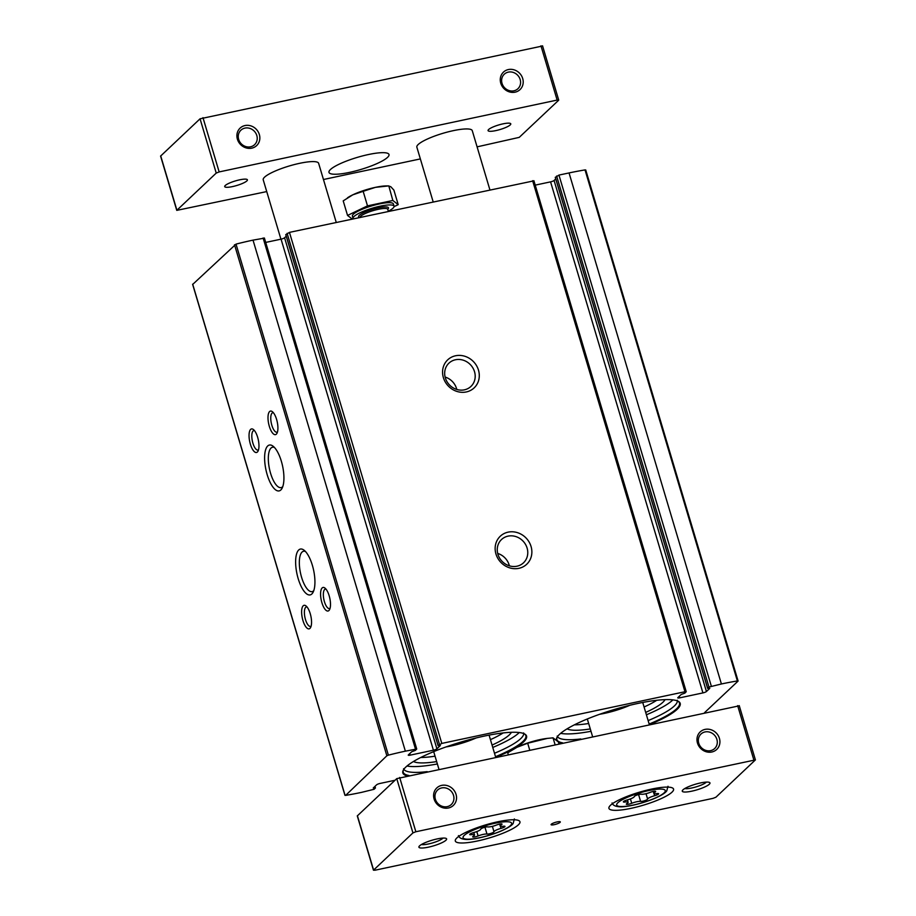 <?xml version="1.0" encoding="UTF-8"?>
<svg xmlns="http://www.w3.org/2000/svg" width="916" height="916" viewBox="0 0 916 916"><rect width="100%" height="100%" fill="white"/><g stroke="black" fill="none" stroke-linecap="round" stroke-linejoin="round"><path stroke-width="1.37" d="M264.289 238.16L253.022 240.129A97.314 19.568 163.4 0 0 236.019 244.114L192.738 284.372M265.709 242.419L281.063 239.156A2.885 0.584 163.4 0 0 284.578 237.771L286.227 236.214M533.799 180.864L289.456 232.378L285.838 234.679M535.207 185.135L550.573 181.86A2.885 0.584 163.4 0 0 554.077 180.486L555.737 178.918M585.668 170.09L585.026 169.918A97.314 19.568 163.4 0 0 569.054 172.941L558.955 175.082L555.348 177.383M407.105 775.909A64.555 12.984 -16.6 0 1 403.395 769.99A64.555 12.984 -16.6 0 1 484.243 736.098A64.555 12.984 -16.6 0 1 524.49 733.899A64.555 12.984 -16.6 0 1 497.193 756.753M556.378 739.796A64.555 12.984 -16.6 0 1 557.031 737.334A64.555 12.984 -16.6 0 1 637.868 703.442A64.555 12.984 -16.6 0 1 678.126 701.232A64.555 12.984 -16.6 0 1 650.829 724.087M560.729 743.242A64.555 12.984 -16.6 0 1 558.542 742.441M264.38 237.977L416.723 749.013L415.326 750.433L411.742 751.727L408.387 754.876A2.885 0.584 163.4 0 0 408.25 755.15A2.885 0.584 163.4 0 0 410.15 755.15L433.417 750.204A2.885 0.584 163.4 0 0 436.921 748.819L440.344 745.521L438.146 745.578L441.798 743.414L684.973 691.729L686.233 691.717L684.836 693.137L681.252 694.431L677.897 697.591A2.885 0.584 163.4 0 0 677.76 697.855A2.885 0.584 163.4 0 0 679.661 697.855L702.915 692.908A2.885 0.584 163.4 0 0 706.431 691.523L709.785 688.363L707.61 688.374L708.973 687.046L721.407 683.977A97.314 19.568 163.4 0 1 737.38 680.954L738.021 681.138L704.541 712.671M416.723 749.013L405.364 751.166A97.314 19.568 163.4 0 0 388.373 755.15L386.861 755.78L345.664 795.374A97.314 19.568 163.4 0 0 361.637 792.351L374.072 789.283L375.434 787.966L373.259 787.978L376.613 784.817A2.885 0.584 163.4 0 1 380.117 783.432L395.025 780.26M455.527 355.774A19.27 17.53 -133.3 0 1 478.828 379.671A19.27 17.53 -133.3 0 1 448.416 386.14A19.27 17.53 -133.3 0 1 455.527 355.774M508.105 532.15A19.27 17.53 -133.3 0 1 531.406 556.058A19.27 17.53 -133.3 0 1 500.995 562.516A19.27 17.53 -133.3 0 1 508.105 532.15M267.712 445.966A23.438 8.519 -102 0 0 267.804 476.629A23.438 8.519 -102 0 0 282.014 488.377A23.438 8.519 -102 0 0 282.609 466.187A23.438 8.519 -102 0 0 273.037 446.172A23.438 8.519 -102 0 0 267.712 445.966M298.719 549.989A23.438 8.519 -102 0 0 298.822 580.652A23.438 8.519 -102 0 0 313.02 592.389A23.438 8.519 -102 0 0 313.615 570.21A23.438 8.519 -102 0 0 304.043 550.184A23.438 8.519 -102 0 0 298.719 549.989M269.59 411.559A12.045 4.385 -102 0 0 269.636 427.314A12.045 4.385 -102 0 0 276.941 433.348A12.045 4.385 -102 0 0 277.239 421.944A12.045 4.385 -102 0 0 272.327 411.662A12.045 4.385 -102 0 0 269.59 411.559M322.169 587.935A12.045 4.385 -102 0 0 322.214 603.69A12.045 4.385 -102 0 0 329.52 609.724A12.045 4.385 -102 0 0 329.817 598.32A12.045 4.385 -102 0 0 324.905 588.038A12.045 4.385 -102 0 0 322.169 587.935M250.641 429.398A12.045 4.385 -102 0 0 250.686 445.165A12.045 4.385 -102 0 0 257.991 451.199A12.045 4.385 -102 0 0 258.289 439.795A12.045 4.385 -102 0 0 253.377 429.512A12.045 4.385 -102 0 0 250.641 429.398M303.219 605.785A12.045 4.385 -102 0 0 303.265 621.54A12.045 4.385 -102 0 0 310.57 627.575A12.045 4.385 -102 0 0 310.879 616.17A12.045 4.385 -102 0 0 305.955 605.888A12.045 4.385 -102 0 0 303.219 605.785M508.036 536.135A16.007 14.564 -133.3 0 1 525.521 544.413A16.007 14.564 -133.3 0 1 523.494 562.825A16.007 14.564 -133.3 0 1 501.911 561.153A16.007 14.564 -133.3 0 1 501.533 539.513A16.007 14.564 -133.3 0 1 508.036 536.135M497.709 553.436A16.007 14.564 -133.3 0 1 509.365 565.825M455.458 359.759A16.007 14.564 -133.3 0 1 472.942 368.037A16.007 14.564 -133.3 0 1 470.916 386.449A16.007 14.564 -133.3 0 1 449.332 384.777A16.007 14.564 -133.3 0 1 448.955 363.137A16.007 14.564 -133.3 0 1 455.458 359.759M445.119 377.06A16.007 14.564 -133.3 0 1 456.786 389.437M307.02 606.953A9.961 3.618 -102 0 0 306.413 606.942A9.961 3.618 -102 0 0 305.704 607.331A9.961 3.618 -102 0 0 305.188 618.483A9.961 3.618 -102 0 0 310.558 626.418A9.961 3.618 -102 0 0 311.108 626.166M254.442 430.577A9.961 3.618 -102 0 0 253.835 430.566A9.961 3.618 -102 0 0 253.125 430.955A9.961 3.618 -102 0 0 252.61 442.107A9.961 3.618 -102 0 0 257.98 450.042A9.961 3.618 -102 0 0 258.53 449.79M325.97 589.102A9.961 3.618 -102 0 0 325.363 589.091A9.961 3.618 -102 0 0 324.653 589.48A9.961 3.618 -102 0 0 324.138 600.644A9.961 3.618 -102 0 0 329.508 608.567A9.961 3.618 -102 0 0 330.058 608.316M273.392 412.727A9.961 3.618 -102 0 0 272.785 412.715A9.961 3.618 -102 0 0 272.075 413.105A9.961 3.618 -102 0 0 271.56 424.257A9.961 3.618 -102 0 0 276.93 432.192A9.961 3.618 -102 0 0 277.479 431.94M305.452 551.489A20.633 7.511 -102 0 0 303.54 551.26A20.633 7.511 -102 0 0 302.051 552.073A20.633 7.511 -102 0 0 300.998 575.179A20.633 7.511 -102 0 0 312.116 591.622A20.633 7.511 -102 0 0 313.776 590.637M274.445 447.466A20.633 7.511 -102 0 0 272.533 447.237A20.633 7.511 -102 0 0 271.044 448.05A20.633 7.511 -102 0 0 269.991 471.168A20.633 7.511 -102 0 0 281.109 487.61A20.633 7.511 -102 0 0 282.769 486.614M677.76 701.061A63.983 12.87 -16.6 0 1 649.158 724.041M562.607 742.842A63.983 12.87 -16.6 0 1 557.237 736.991M672.917 699.87A62.632 12.595 -16.6 0 1 646.398 714.789M590.992 731.3A62.632 12.595 -16.6 0 1 560.638 733.35M665.027 699.641A52.029 10.465 -16.6 0 1 645.688 712.419M590.293 728.93A52.029 10.465 -16.6 0 1 567.107 728.827M656.772 700.271A52.029 10.465 -16.6 0 1 644.074 706.992M588.667 723.503A52.029 10.465 -16.6 0 1 574.366 724.842M629.842 705.274A28.9 5.817 -16.6 0 1 599.637 714.274M524.135 733.716A63.983 12.87 -16.6 0 1 495.522 756.696M408.971 775.508A63.983 12.87 -16.6 0 1 403.601 769.646M519.28 732.537A62.632 12.595 -16.6 0 1 492.774 747.445M437.367 763.967A62.632 12.595 -16.6 0 1 407.013 766.005M511.403 732.296A52.029 10.465 -16.6 0 1 492.064 745.074M436.657 761.597A52.029 10.465 -16.6 0 1 413.482 761.494M503.147 732.937A52.029 10.465 -16.6 0 1 490.449 739.647M435.043 756.169A52.029 10.465 -16.6 0 1 420.73 757.498M476.205 737.93A28.9 5.817 -16.6 0 1 446.012 746.941M239.637 179.834A11.839 2.382 -16.6 0 1 247.412 179.834A11.839 2.382 -16.6 0 1 236.74 185.501A11.839 2.382 -16.6 0 1 224.706 186.601A11.839 2.382 -16.6 0 1 239.637 179.834M502.999 123.855A11.839 2.382 -16.6 0 1 510.773 123.843A11.839 2.382 -16.6 0 1 500.102 129.511A11.839 2.382 -16.6 0 1 488.068 130.61A11.839 2.382 -16.6 0 1 502.999 123.855M501.361 824.812A6.698 1.351 163.4 0 0 500.205 826.026A6.698 1.351 163.4 0 0 503.25 826.278A3.824 0.767 163.4 0 1 504.991 826.415A3.824 0.767 163.4 0 1 500.995 828.396A6.698 1.351 163.4 0 0 493.999 831.751A3.824 0.767 163.4 0 1 491.068 833.342A3.824 0.767 163.4 0 1 486.991 834.064A6.698 1.351 163.4 0 0 478.106 835.953A3.824 0.767 163.4 0 1 472.69 836.835A3.824 0.767 163.4 0 1 473.354 836.136A6.698 1.351 163.4 0 0 474.511 834.923A6.698 1.351 163.4 0 0 471.465 834.671A3.824 0.767 163.4 0 1 469.725 834.533A3.824 0.767 163.4 0 1 473.721 832.552A6.698 1.351 163.4 0 0 480.717 829.198A3.824 0.767 163.4 0 1 483.648 827.606A3.824 0.767 163.4 0 1 487.724 826.885A6.698 1.351 163.4 0 0 496.609 824.995A3.824 0.767 163.4 0 1 502.025 824.114A3.824 0.767 163.4 0 1 501.361 824.812L501.086 823.896M654.986 792.157A6.698 1.351 163.4 0 0 653.841 793.37A6.698 1.351 163.4 0 0 656.875 793.611A3.824 0.767 163.4 0 1 658.615 793.748A3.824 0.767 163.4 0 1 654.619 795.741A6.698 1.351 163.4 0 0 647.623 799.084A3.824 0.767 163.4 0 1 644.692 800.687A3.824 0.767 163.4 0 1 640.616 801.397A6.698 1.351 163.4 0 0 631.731 803.286A3.824 0.767 163.4 0 1 626.326 804.179A3.824 0.767 163.4 0 1 626.979 803.481A6.698 1.351 163.4 0 0 628.136 802.256A6.698 1.351 163.4 0 0 625.09 802.015A3.824 0.767 163.4 0 1 623.361 801.878A3.824 0.767 163.4 0 1 627.346 799.897A6.698 1.351 163.4 0 0 634.341 796.542A3.824 0.767 163.4 0 1 637.284 794.939A3.824 0.767 163.4 0 1 641.349 794.229A6.698 1.351 163.4 0 0 650.234 792.34A3.824 0.767 163.4 0 1 655.65 791.458A3.824 0.767 163.4 0 1 654.986 792.157L654.711 791.229M441.661 787.932A9.961 9.057 -133.3 0 1 452.538 793.073A9.961 9.057 -133.3 0 1 451.279 804.534A9.961 9.057 -133.3 0 1 437.848 803.492A9.961 9.057 -133.3 0 1 437.619 790.027A9.961 9.057 -133.3 0 1 441.661 787.932M705.022 731.941A9.961 9.057 -133.3 0 1 715.9 737.094A9.961 9.057 -133.3 0 1 714.64 748.544A9.961 9.057 -133.3 0 1 701.221 747.502A9.961 9.057 -133.3 0 1 700.98 734.048A9.961 9.057 -133.3 0 1 705.022 731.941M441.707 785.378A12.045 10.958 -133.3 0 1 456.26 800.321A12.045 10.958 -133.3 0 1 437.253 804.363A12.045 10.958 -133.3 0 1 441.707 785.378M705.068 729.388A12.045 10.958 -133.3 0 1 719.633 744.33A12.045 10.958 -133.3 0 1 700.625 748.372A12.045 10.958 -133.3 0 1 705.068 729.388M739.12 705.847L396.754 778.634L357.286 815.927L373.465 870.2L375.045 870.2L713.026 798.351L715.946 797.195L755.414 759.902L415.853 831.751L412.933 832.907L373.465 870.2M497.835 821.767A33.72 6.778 -16.6 0 1 519.945 821.744A33.72 6.778 -16.6 0 1 489.568 837.877A33.72 6.778 -16.6 0 1 455.309 841.014A33.72 6.778 -16.6 0 1 497.835 821.767M651.459 789.111A33.72 6.778 -16.6 0 1 673.569 789.088A33.72 6.778 -16.6 0 1 643.192 805.221A33.72 6.778 -16.6 0 1 608.934 808.359A33.72 6.778 -16.6 0 1 651.459 789.111M557.157 821.915A4.82 0.973 -16.6 0 1 560.317 821.915A4.82 0.973 -16.6 0 1 555.978 824.217A4.82 0.973 -16.6 0 1 551.077 824.663A4.82 0.973 -16.6 0 1 557.157 821.915M437.127 838.93A14.45 2.908 -16.6 0 1 446.149 838.426A14.45 2.908 -16.6 0 1 433.589 845.834A14.45 2.908 -16.6 0 1 419.036 846.51A14.45 2.908 -16.6 0 1 437.127 838.93M700.5 782.94A14.45 2.908 -16.6 0 1 709.511 782.447A14.45 2.908 -16.6 0 1 696.95 789.844A14.45 2.908 -16.6 0 1 682.397 790.519A14.45 2.908 -16.6 0 1 700.5 782.94M433.154 201.829L416.849 147.144A28.9 5.817 -16.6 0 1 453.294 130.656A28.9 5.817 -16.6 0 1 472.255 130.633L489.877 189.772M280.926 239.191L263.224 179.811A28.9 5.817 -16.6 0 1 299.669 163.311A28.9 5.817 -16.6 0 1 318.619 163.288L336.252 222.428M706.396 782.092A11.839 2.382 -16.6 0 1 696.068 786.89A11.839 2.382 -16.6 0 1 684.802 788.527M443.035 838.083A11.839 2.382 -16.6 0 1 432.707 842.88A11.839 2.382 -16.6 0 1 421.44 844.518M245.007 125.549A12.045 10.958 -133.3 0 1 259.56 140.492A12.045 10.958 -133.3 0 1 240.553 144.533A12.045 10.958 -133.3 0 1 245.007 125.549M508.369 69.559A12.045 10.958 -133.3 0 1 522.922 84.501A12.045 10.958 -133.3 0 1 503.915 88.543A12.045 10.958 -133.3 0 1 508.369 69.559M542.421 46.018L200.054 118.805L160.586 156.098L176.765 210.371L266.728 191.581M477.087 146.858L519.246 137.366L558.6 100.291L557.134 100.073L219.153 171.922L216.233 173.078L176.765 210.371M323.462 179.513L420.364 158.915M368.461 154.529A31.316 6.298 -16.6 0 1 389.002 154.518A31.316 6.298 -16.6 0 1 360.79 169.494A31.316 6.298 -16.6 0 1 328.981 172.403A31.316 6.298 -16.6 0 1 368.461 154.529M508.323 72.112A9.961 9.057 -133.3 0 1 519.189 77.265A9.961 9.057 -133.3 0 1 517.929 88.715A9.961 9.057 -133.3 0 1 504.51 87.673A9.961 9.057 -133.3 0 1 504.281 74.219A9.961 9.057 -133.3 0 1 508.323 72.112M244.95 128.103A9.961 9.057 -133.3 0 1 255.827 133.244A9.961 9.057 -133.3 0 1 254.568 144.705A9.961 9.057 -133.3 0 1 241.148 143.663A9.961 9.057 -133.3 0 1 240.908 130.198A9.961 9.057 -133.3 0 1 244.95 128.103M547.39 738.388L546.417 738.502A23.85 4.798 163.4 0 0 517.036 747.261A23.85 4.798 163.4 0 0 516.922 747.319L527.685 743.231L547.39 738.388L553.035 737.849L558.417 742.017L558.897 743.632M508.208 754.406L507.727 752.792L517.036 747.261M527.685 743.231L529.666 749.849M553.035 737.849L555.004 744.456M388.304 211.207A21.389 4.305 163.4 0 0 394.052 206.192L393.376 203.924A21.389 4.305 163.4 0 0 371.644 205.917A21.389 4.305 163.4 0 0 352.385 216.153L353.049 218.409A21.389 4.305 163.4 0 0 353.29 218.809M352.202 219.039L347.542 215.432L367.499 205.871L392.838 200.478L398.22 204.657L394.075 206.638M394.052 206.192A21.389 4.305 163.4 0 0 372.32 208.184A21.389 4.305 163.4 0 0 353.049 218.409M398.22 204.657L393.88 190.093L390.811 186.738L388.499 185.925L375.445 187.345L363.16 191.318L367.499 205.871M363.16 191.318L352.797 194.822A24.091 4.843 163.4 0 1 375.445 187.345A24.091 4.843 163.4 0 1 386.438 185.914L388.808 185.902L392.838 200.478M347.473 197.822L348.32 197.272A24.091 4.843 163.4 0 1 352.797 194.822L343.202 200.867L347.542 215.432M263.11 237.977L415.463 749.013M253.022 240.129L405.364 751.166M558.955 175.082L711.308 686.13M569.054 172.941L721.407 683.977M585.026 169.918L737.38 680.954M289.456 232.378L441.798 743.414M532.62 180.681L684.973 691.729M236.019 244.114L388.373 755.15M234.519 244.744L386.861 755.78M192.681 284.166L345.023 795.202M373.923 787.359L374.14 788.103M374.461 786.844L374.804 787.966M374.907 786.432L375.342 787.909M679.214 696.355L679.661 697.855M550.573 181.86L702.915 692.908M554.077 180.486L706.431 691.523M555.314 177.246L707.656 688.282M556.619 176.009L708.973 687.046M409.704 753.65L410.15 755.15M281.063 239.156L433.417 750.204M284.578 237.771L436.921 748.819M285.803 234.542L438.146 745.578M287.109 233.305L439.462 744.342M677.359 700.889A62.632 12.595 -16.6 0 1 648.127 720.606M580.813 738.972A62.632 12.595 -16.6 0 1 557.478 736.636M523.734 733.556A62.632 12.595 -16.6 0 1 494.503 753.261M427.188 771.638A62.632 12.595 -16.6 0 1 403.853 769.291M495.018 823.255A25.339 5.095 -16.6 0 1 503.514 829.839A25.339 5.095 -16.6 0 1 463.53 838.335A25.339 5.095 -16.6 0 1 495.018 823.255M648.654 790.588A25.339 5.095 -16.6 0 1 657.15 797.172A25.339 5.095 -16.6 0 1 617.155 805.679A25.339 5.095 -16.6 0 1 648.654 790.588M415.853 831.751L399.674 777.478M753.834 759.902L737.655 705.629M412.933 832.907L396.754 778.634M373.579 869.982L357.4 815.709M653.967 793.542L654.619 795.741M646.02 793.691L647.623 799.084M638.578 794.561L640.616 801.397M630.426 798.912L631.731 803.286M624.735 800.813L625.09 802.015M500.342 826.209L500.995 828.396M492.384 826.347L493.999 831.751M484.953 827.228L486.991 834.064M476.801 831.568L478.106 835.953M471.11 833.468L471.465 834.671M219.153 171.922L202.974 117.649M557.134 100.073L540.955 45.8M216.233 173.078L200.054 118.805M176.88 210.153L160.701 155.88M360.034 217.561L359.999 217.378A14.45 2.908 163.4 0 1 373.499 210.52A14.45 2.908 163.4 0 1 387.743 209.306A15.652 3.149 163.4 0 0 373.293 209.1A15.652 3.149 163.4 0 0 359.53 217.481M192.612 284.292L344.954 795.328M585.736 169.964L738.09 681M374.953 786.375L375.434 787.966M533.891 180.681L686.233 691.717M555.268 177.326L707.61 688.374M285.758 234.622L438.1 745.67M677.256 700.259L677.542 700.935M557.226 736.052L557.352 736.773M523.631 732.926L523.918 733.602M403.59 768.707L403.716 769.429M755.414 759.902L739.235 705.629M649.272 724.419L642.723 702.457M592.538 736.487L587.316 718.968M495.636 757.085L489.087 735.113M438.913 769.142L433.692 751.635M667.993 786.283L666.779 790.829C666.001 792.008 663.745 794.527 653.509 798.901C638.154 804.992 623.83 807.34 619.227 806.744C615.174 806.435 612.781 805.164 612.071 802.943M514.357 818.938L513.155 823.495C512.365 824.663 510.109 827.182 499.873 831.568C484.53 837.659 470.194 839.995 465.591 839.411C461.538 839.09 459.156 837.819 458.447 835.61M653.257 791.435L653.841 793.37M627.426 799.874L628.136 802.256M499.632 824.091L500.205 826.026M473.801 832.529L474.511 834.923M558.714 100.073L542.535 45.8M388.35 211.356L387.663 209.146"/></g></svg>
